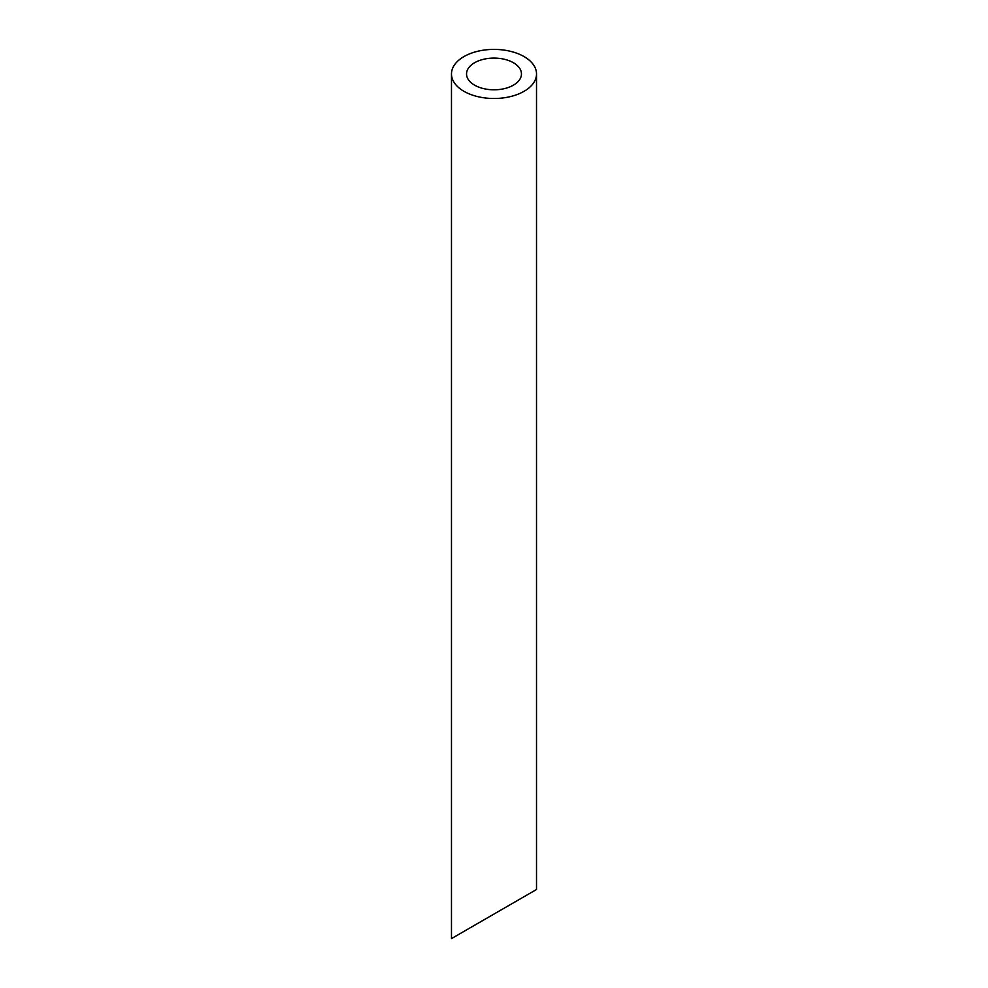 <?xml version="1.0" encoding="UTF-8"?>
<svg xmlns="http://www.w3.org/2000/svg" width="988" height="988" viewBox="0 0 988 988"><rect width="100%" height="100%" fill="white"/><g stroke="black" fill="none" stroke-linecap="round" stroke-linejoin="round"><path stroke-width="1.48" d="M474.586 85.153A27.454 15.845 0 0 0 504.51 88.599A27.454 15.845 0 0 0 521.454 73.952A27.454 15.845 0 0 0 494 58.094A27.454 15.845 0 0 0 466.546 73.952A27.454 15.845 0 0 0 474.586 85.153M521.454 898.203L466.546 929.893M463.928 91.304A42.521 24.552 0 0 0 510.277 96.626A42.521 24.552 0 0 0 536.521 73.952A42.521 24.552 0 0 0 494 49.4A42.521 24.552 0 0 0 451.479 73.952A42.521 24.552 0 0 0 463.928 91.304M536.521 73.952L536.521 889.496L451.479 938.6L451.479 73.952"/></g></svg>
